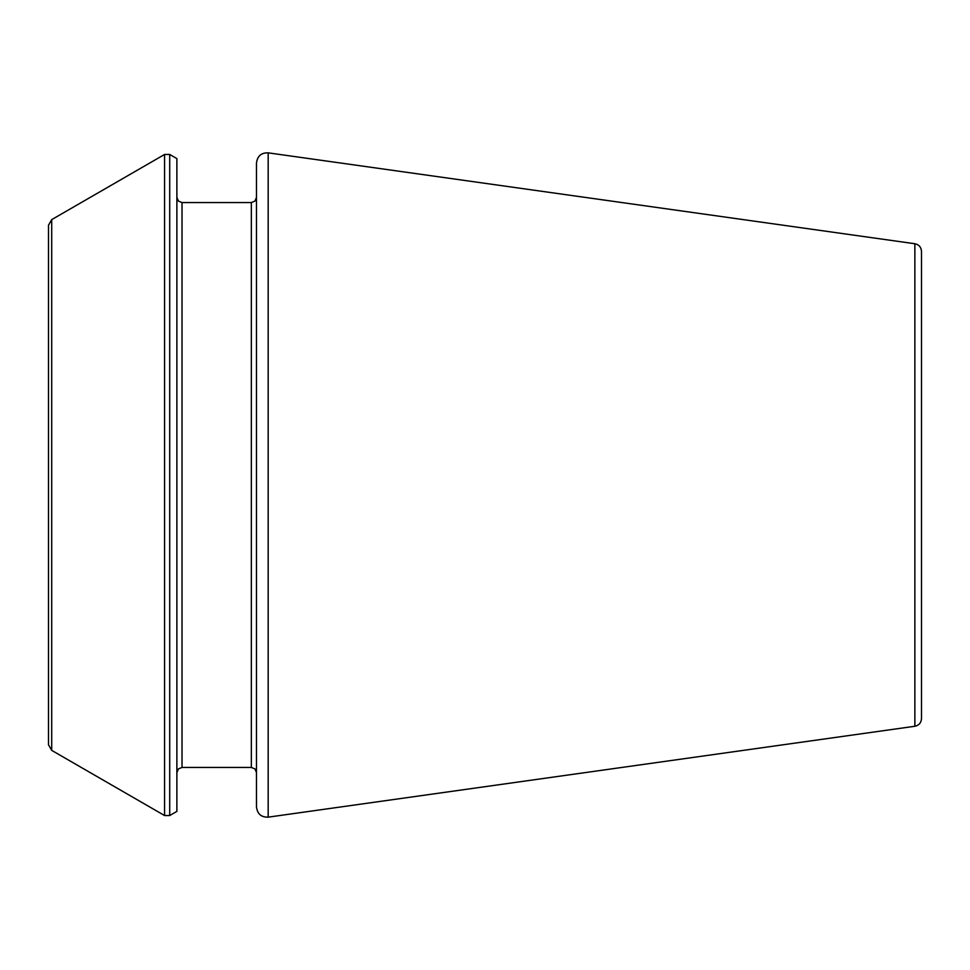 <?xml version="1.0" encoding="UTF-8"?>
<svg xmlns="http://www.w3.org/2000/svg" width="970" height="970" viewBox="0 0 970 970"><rect width="100%" height="100%" fill="white"/><g stroke="black" fill="none" stroke-linecap="round" stroke-linejoin="round"><path stroke-width="1.45" d="M914.868 726.263L914.868 243.737C918.929 244.598 921.148 247.132 921.5 251.363L921.5 718.637C921.148 722.868 918.929 725.402 914.868 726.263L268.181 817.152C261.282 817.334 257.377 813.951 256.48 806.979L256.48 163.021C257.377 156.049 261.282 152.666 268.181 152.848L268.181 817.152M169.714 154.46L176.879 158.607L176.879 811.393L169.714 815.54L164.573 815.54L164.573 154.46L169.714 154.46L169.714 815.54M51.713 750.38L51.713 219.62L48.5 225.185L48.5 744.814L51.713 750.38L164.573 815.54M182.02 767.44L251.339 767.44L251.339 202.56L182.02 202.56L182.02 767.44L178.419 768.919L176.879 772.581M914.868 243.737L268.181 152.848M182.02 202.56L178.419 201.081L176.879 197.419M251.339 767.44L254.952 768.919L256.48 772.581M251.339 202.56L254.952 201.081L256.48 197.419M51.713 219.62L164.573 154.46"/></g></svg>
